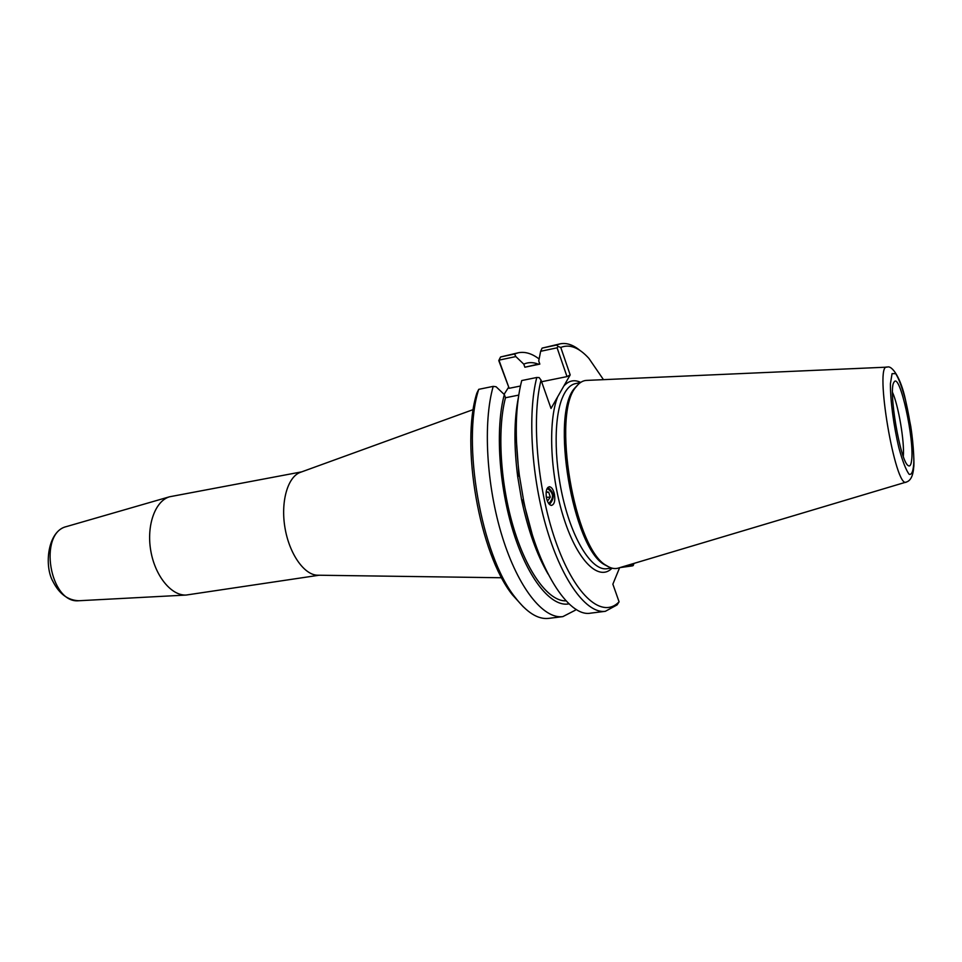<?xml version="1.0" encoding="UTF-8"?>
<svg xmlns="http://www.w3.org/2000/svg" width="962" height="962" viewBox="0 0 962 962"><rect width="100%" height="100%" fill="white"/><g stroke="black" fill="none" stroke-linecap="round" stroke-linejoin="round"><path stroke-width="1.44" d="M554.425 494.119C555.387 500.817 554.389 504.593 551.406 505.423C549.23 505.038 547.582 502.573 546.488 498.051C545.526 491.366 546.512 487.59 549.446 486.724C551.659 487.085 553.318 489.55 554.425 494.119M547.859 487.445C554.401 492.412 554.942 498.075 549.446 504.425M318.398 575.216L317.304 575.204C304.004 574.747 289.285 553.715 284.98 527.837C280.555 501.972 287.554 477.284 299.976 472.486L300.998 472.114M319.083 575.228L186.111 595.057C171.236 595.815 154.918 575.793 150.733 550.492C146.38 525.216 155.231 500.949 169.528 496.789L301.635 471.873M619.612 567.7L612.866 584.174L619.083 601.815C602.813 618.891 576.154 597.414 557.022 545.105C537.818 493.049 531 419.961 541.029 380.086L551.022 408.465L557.671 396.813C547.655 421.921 550.348 477.26 564.225 519.468C578.006 561.868 599.206 581.637 612.036 568.157M575.793 609.15L575.336 610.197L562.854 616.618L548.737 618.374C538.047 619.648 526.779 612.566 514.971 597.137C481.24 555.194 461.447 441.943 478.739 389.333L493.205 386.375L496.067 386.736L504.328 394.552C495.165 428.162 498.869 486.58 513.684 533.116C528.475 579.749 551.599 607.539 569.047 603.859M523.292 606.818L512.337 594.732C479.581 553.992 460.305 444.745 476.851 393.109L478.739 389.333M520.418 386.027L509.163 388.299L498.953 360.149L515.836 356.565L514.55 353.992L500.565 356.974L518.326 352.765C525.036 351.443 531.962 353.523 539.129 358.994M514.55 353.992L518.326 352.765M500.565 356.974L498.773 360.582L509.163 388.299M518.734 395.105L505.483 397.751L504.328 394.552M504.088 394.336L508.501 387.421M580.687 382.395C574.434 379.365 568.843 380.555 563.876 385.954L557.671 396.813M563.876 385.954L570.189 374.915L560.762 347.426C569.66 343.903 579.028 347.547 588.876 358.357L603.475 379.665M577.934 384.74L574.903 387.939C549.951 413.624 572.763 548.737 604.761 564.814L608.669 566.846M906.108 482.106L618.939 567.893C615.139 569.276 611.026 568.518 606.601 565.632C574.29 549.41 551.178 412.494 576.382 386.568C579.605 382.383 583.249 380.327 587.289 380.375L886.711 367.159M558.08 346.452L556.637 345.021L542.099 348.112L540.644 351.298L557.094 347.811L558.08 346.452L560.762 347.426M580.05 350.493C573.184 344.805 566.558 342.58 560.197 343.831L542.099 348.112M515.836 356.565L523.761 364.129L524.867 367.219L539.826 364.105L538.732 360.99L540.644 351.298M560.197 343.831L556.637 345.021M619.925 567.604L632.563 565.86L634.295 563.311M633.333 565.512L622.462 566.846M631.505 564.141L631.974 565.536M562.854 616.618C543.506 619.348 518.229 588.119 502.332 536.904C486.399 485.786 482.852 422.438 493.205 386.375M518.338 397.787C514.021 419.877 513.816 446.212 517.724 476.803L519.348 475.276C514.574 437.253 515.367 405.675 521.717 380.555L536.784 377.477L539.141 377.585L541.029 380.086M557.094 347.811L567.003 376.599L541.606 381.734M570.189 374.915L567.003 376.599M619.083 601.815L617.075 604.918L605.338 611.315L590.668 613.143C568.446 617.676 537.073 568.47 523.617 500.553L519.348 475.276M536.784 377.477C527.38 413.84 531.445 478.066 547.125 530.026C562.782 582.082 587.085 613.924 605.338 611.315M911.555 460.738C910.978 465.187 909.836 466.786 908.128 465.536C900.204 461.519 887.89 388.528 894.059 382.154C899.626 371.404 914.814 440.283 911.555 460.738M903.306 456.373C904.665 442.039 898.496 405.483 892.508 392.388M538.179 364.105C533.14 362.121 528.33 362.121 523.761 364.129M539.718 363.78L524.867 367.219M517.724 476.803L521.572 499.639C527.922 529.822 536.76 554.641 548.099 574.086M516.438 441.366L518.975 475.625M523.136 500.336L531.998 533.537M505.483 397.751C497.029 429.846 500.324 484.379 513.9 528.811C527.465 573.316 549.037 601.611 566.041 600.853M546.392 497.534L546.188 496.236M546.188 491.714L548.701 492.219L550.312 497.138L547.426 501.166M550.312 497.138L546.548 497.306M548.701 492.219L546.115 492.352M548.725 503.571C554.232 497.751 553.703 492.7 547.137 488.455M79.545 600.709L78.992 600.733C49.808 604.1 37.807 532.984 66.474 526.575L67.015 526.43M611.652 568.049L606.818 568.722C593.374 570.851 575.456 545.213 564.934 506.024C554.365 466.919 553.294 421.055 561.892 398.965C565.464 389.85 570.021 384.716 575.577 383.573L580.351 382.623M905.639 400.625C910.521 421.657 913.744 445.538 913.864 461.964C913.359 471.031 911.784 475.144 909.126 474.29C905.976 470.057 902.572 461.279 898.917 447.967C893.662 425.793 890.271 400.12 890.415 383.754L892.063 373.653L895.706 373.653C898.881 378.703 902.2 387.698 905.639 400.625M887.084 367.135C873.869 362.614 895.478 490.608 906.481 481.998C910.677 480.663 913.094 475.697 913.732 467.123C914.201 465.656 913.996 446.849 910.713 426.13L905.47 399.855C900.817 377.681 891.894 364.863 887.084 367.135M317.304 575.204L501.695 577.753M299.976 472.486L473.304 409.559M186.111 595.057L78.992 600.733C68.001 600.384 59.331 593.987 53.006 581.565C43.975 566.089 47.487 530.783 66.474 526.575L169.528 496.789M512.337 594.732L514.971 597.137M604.761 564.814L606.601 565.632M574.903 387.939L576.382 386.568M521.572 499.639L523.617 500.553"/></g></svg>

